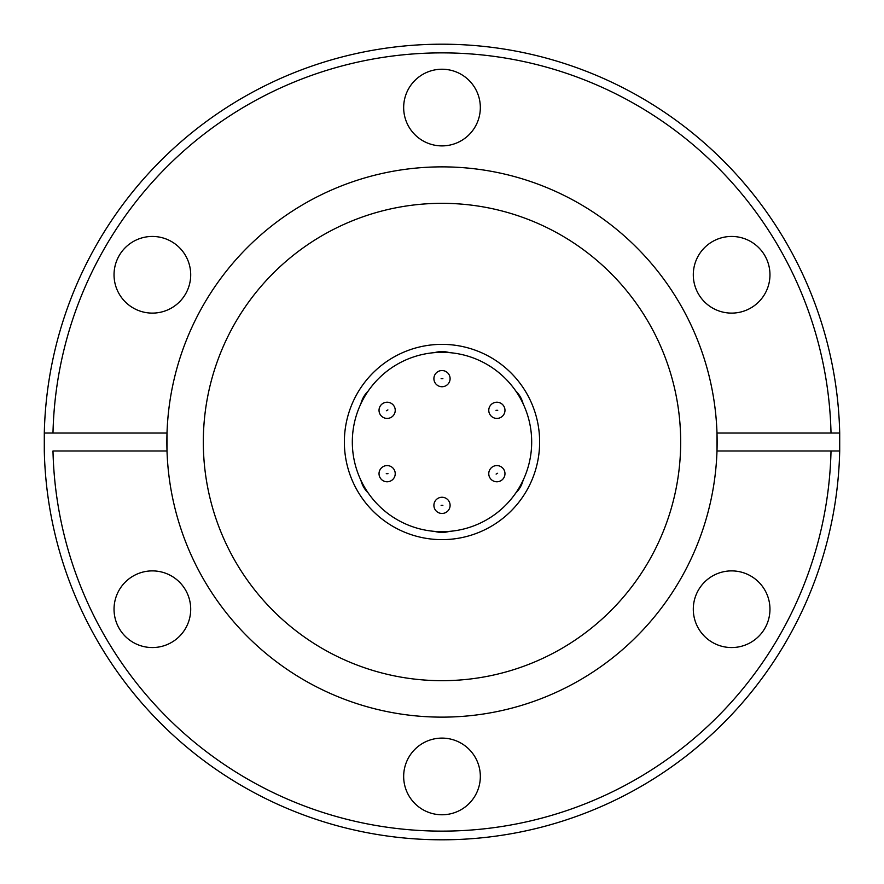 <?xml version="1.0" encoding="UTF-8"?>
<svg xmlns="http://www.w3.org/2000/svg" width="884" height="884" viewBox="0 0 884 884"><rect width="100%" height="100%" fill="white"/><g stroke="black" fill="none" stroke-linecap="round" stroke-linejoin="round"><path stroke-width="1.33" d="M442 386.739A8.1 8.1 0 0 1 433.9 378.639A8.1 8.1 0 0 1 442 370.54A8.1 8.1 0 0 1 450.1 378.639A8.1 8.1 0 0 1 442 386.739M387.126 481.78A8.1 8.1 0 0 1 379.026 473.68A8.1 8.1 0 0 1 387.126 465.581A8.1 8.1 0 0 1 395.225 473.68A8.1 8.1 0 0 1 387.126 481.78M496.874 481.78A8.1 8.1 0 0 1 489.791 477.625A8.1 8.1 0 0 1 496.874 465.581A8.1 8.1 0 0 1 503.946 469.736A8.1 8.1 0 0 1 496.874 481.78M496.874 418.419A8.1 8.1 0 0 1 488.775 410.32A8.1 8.1 0 0 1 496.874 402.22A8.1 8.1 0 0 1 504.974 410.32A8.1 8.1 0 0 1 496.874 418.419M442 513.46A8.1 8.1 0 0 1 433.9 505.361A8.1 8.1 0 0 1 442 497.261A8.1 8.1 0 0 1 450.1 505.361A8.1 8.1 0 0 1 442 513.46M387.126 418.419A8.1 8.1 0 0 1 380.054 414.264A8.1 8.1 0 0 1 387.126 402.22A8.1 8.1 0 0 1 394.209 406.375A8.1 8.1 0 0 1 387.126 418.419M442 539.638A97.638 97.638 0 0 1 344.362 442A97.638 97.638 0 0 1 442 344.362A97.638 97.638 0 0 1 539.638 442A97.638 97.638 0 0 1 442 539.638M434.619 352.617A27.05 27.05 0 0 1 449.381 352.617M523.096 480.299A27.05 27.05 0 0 1 515.715 493.084M449.381 531.383A27.05 27.05 0 0 1 434.619 531.383M515.715 390.916A27.05 27.05 0 0 1 523.096 403.701M442 352.318A89.682 89.682 0 0 1 531.682 442A89.682 89.682 0 0 1 442 531.682A89.682 89.682 0 0 1 352.318 442A89.682 89.682 0 0 1 442 352.318M152.368 236.448A38.332 38.332 0 0 0 114.036 274.78A38.332 38.332 0 0 0 152.368 313.113A38.332 38.332 0 0 0 190.701 274.78A38.332 38.332 0 0 0 152.368 236.448M152.368 570.887A38.332 38.332 0 0 0 114.036 609.22A38.332 38.332 0 0 0 152.368 647.552A38.332 38.332 0 0 0 190.701 609.22A38.332 38.332 0 0 0 152.368 570.887M442 738.107A38.332 38.332 0 0 0 403.668 776.439A38.332 38.332 0 0 0 442 814.772A38.332 38.332 0 0 0 480.332 776.439A38.332 38.332 0 0 0 442 738.107M731.632 570.887A38.332 38.332 0 0 0 693.299 609.22A38.332 38.332 0 0 0 731.632 647.552A38.332 38.332 0 0 0 769.964 609.22A38.332 38.332 0 0 0 731.632 570.887M731.632 236.448A38.332 38.332 0 0 0 693.299 274.78A38.332 38.332 0 0 0 731.632 313.113A38.332 38.332 0 0 0 769.964 274.78A38.332 38.332 0 0 0 731.632 236.448M442 69.228A38.332 38.332 0 0 0 403.668 107.561A38.332 38.332 0 0 0 442 145.893A38.332 38.332 0 0 0 480.332 107.561A38.332 38.332 0 0 0 442 69.228M442 203.32A238.68 238.68 0 0 0 203.32 442A238.68 238.68 0 0 0 442 680.68A238.68 238.68 0 0 0 680.68 442A238.68 238.68 0 0 0 442 203.32M831.015 450.973A389.126 389.126 0 0 1 442 831.126A389.126 389.126 0 0 1 52.985 450.973L167.01 450.973L167.01 433.027L52.985 433.027A389.126 389.126 0 0 1 442 52.874A389.126 389.126 0 0 1 831.015 433.027L716.99 433.027L716.99 450.973A275.134 275.134 0 0 0 442 166.866A275.134 275.134 0 0 0 167.01 450.973A275.134 275.134 0 0 0 442 717.134A275.134 275.134 0 0 0 716.99 450.973L839.701 450.973L839.701 433.027A397.8 397.8 0 0 0 442 44.2A397.8 397.8 0 0 0 44.299 433.027L44.299 450.973A397.8 397.8 0 0 0 442 839.8A397.8 397.8 0 0 0 839.701 450.973M52.985 433.027L44.299 433.027L52.985 433.027M831.015 433.027L839.701 433.027L831.015 433.027M360.904 403.701A27.05 27.05 0 0 1 368.285 390.916M368.285 493.084A27.05 27.05 0 0 1 360.904 480.299M442.873 378.639L441.127 378.639L442.873 378.639M387.999 473.68L386.264 473.68L387.999 473.68M497.626 473.26L496.112 474.1L497.626 473.26M497.736 410.32L496.001 410.32L497.736 410.32M442.873 505.361L441.127 505.361L442.873 505.361M387.888 409.9L386.374 410.74L387.888 409.9M442 370.54A8.1 8.1 0 0 1 450.1 378.639M387.126 465.581A8.1 8.1 0 0 1 395.225 473.68M496.874 465.581A8.1 8.1 0 0 1 503.946 469.736M496.874 402.22A8.1 8.1 0 0 1 504.974 410.32M442 497.261A8.1 8.1 0 0 1 450.1 505.361M387.126 402.22A8.1 8.1 0 0 1 394.209 406.375"/></g></svg>
